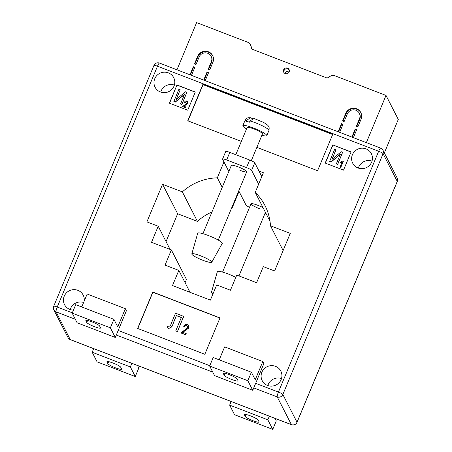 <?xml version="1.0" encoding="UTF-8"?>
<svg xmlns="http://www.w3.org/2000/svg" width="452" height="452" viewBox="0 0 452 452"><rect width="100%" height="100%" fill="white"/><g stroke="black" fill="none" stroke-linecap="round" stroke-linejoin="round"><path stroke-width="0.68" d="M289.139 71.902A2.989 2.91 152.9 0 1 283.726 72.207A2.989 2.91 152.9 0 1 286.285 67.924A2.989 2.91 152.9 0 1 289.139 71.902M289.229 69.913A2.989 2.91 -27.1 0 0 283.969 72.602M384.353 152.917L398.291 119.435L386.014 95.428L334.847 75.755A4.983 4.848 -27.1 0 0 330.497 76.122L327.146 78.072L251.696 49.059L250.668 45.426A4.983 4.848 152.9 0 0 247.781 42.273L196.614 22.6L176.969 69.794M197.603 56.404A8.311 8.085 152.9 0 1 212.638 55.556A8.311 8.085 152.9 0 1 212.881 62.28L209.722 69.862L208.197 69.275L211.35 61.692A6.65 6.469 152.9 0 0 205.01 52.85A6.65 6.469 152.9 0 0 199.129 56.992L195.976 64.574L194.445 63.986L197.603 56.404L197.869 56.918A8.311 8.085 152.9 0 1 212.768 55.816M359.509 118.661A6.65 6.469 -27.1 0 0 353.17 109.819A6.65 6.469 -27.1 0 0 347.294 113.966L344.136 121.548L342.61 120.961L345.763 113.379A8.311 8.085 -27.1 0 1 360.798 112.531A8.311 8.085 -27.1 0 1 361.041 119.249L357.882 126.831L356.357 126.244L359.509 118.661L359.775 119.181A6.65 6.469 -27.1 0 0 359.583 113.802L359.323 113.288M356.6 129.922L355.221 128.978L356.747 129.566L353.385 137.634M366.369 142.629L386.014 95.428M194.688 67.659L193.309 66.715L189.953 74.789M193.309 66.715L194.84 67.303L191.478 75.377M208.44 72.947L207.056 72.004L203.699 80.077M207.056 72.004L208.587 72.591L205.225 80.665M342.853 124.633L341.475 123.69L338.113 131.764M341.475 123.69L343 124.277L339.638 132.351M355.221 128.978L351.859 137.046M250.329 44.556L250.747 45.381A4.983 4.848 152.9 0 1 251.092 46.245L251.905 49.138M211.157 56.314L211.423 56.828A6.65 6.469 152.9 0 1 211.615 62.206L208.604 69.433M197.869 56.918L194.857 64.144M207.321 72.518L204.112 80.236M193.575 67.229L190.365 74.947M360.928 112.791A8.311 8.085 -27.1 0 0 346.029 113.893L343.017 121.119M359.775 119.181L356.764 126.402M341.735 124.204L338.525 131.922M355.481 129.492L352.272 137.205M212.943 293.969A10.803 1.644 22.6 0 1 211.44 292.337L217.344 271.675A13.294 2.028 22.6 0 1 228.226 274.002A13.294 2.028 22.6 0 1 235.803 277.353M211.44 292.337A10.803 1.644 22.6 0 1 213.677 292.201M200.643 255.826A10.803 1.644 -157.4 0 0 191.801 253.928A10.803 1.644 -157.4 0 0 202.925 260.284A10.803 1.644 -157.4 0 0 211.745 262.233A10.803 1.644 -157.4 0 0 200.643 255.826M211.745 262.233L222.248 243.481A13.294 2.028 -157.4 0 0 208.587 235.594A13.294 2.028 -157.4 0 0 197.705 233.266L191.801 253.928M235.808 154.691L247.137 127.475A8.311 1.266 22.6 0 1 249.227 127.47A8.311 1.266 22.6 0 1 257.877 130.656A8.311 1.266 22.6 0 1 262.482 133.865L251.306 160.703M261.894 135.261A12.961 1.977 -157.4 0 0 263.516 135.662A12.961 1.977 -157.4 0 0 266.776 135.651A12.961 1.977 -157.4 0 0 259.595 130.651A12.961 1.977 -157.4 0 0 246.103 125.679A12.961 1.977 -157.4 0 0 242.837 125.69A12.961 1.977 -157.4 0 0 246.555 128.876M246.826 120.272L250.34 117.689C248.125 117.927 247.56 116.955 244.984 120.531A12.961 1.977 22.6 0 1 246.826 120.272L246.317 121.481A12.961 1.977 22.6 0 1 247.741 121.735A12.961 1.977 22.6 0 1 249.493 122.17L249.996 120.955A12.961 1.977 22.6 0 1 262.781 126.012A12.961 1.977 22.6 0 1 268.923 130.498L266.776 135.651M250.34 117.689L252.323 118.543M268.923 130.498C269.697 126.153 268.341 126.311 267.607 125.091L263.787 122.503L254.041 118.475L249.996 120.955M239.905 170.297A8.311 1.266 -157.4 0 0 246.696 171.777A8.311 1.266 -157.4 0 0 238.147 166.867A8.311 1.266 -157.4 0 0 231.356 165.387L202.925 233.684M263.019 207.626A8.311 1.266 -157.4 0 0 257.787 205.276A8.311 1.266 -157.4 0 0 250.996 203.795A8.311 1.266 -157.4 0 0 259.544 208.705M250.493 415.885A7.481 1.141 -157.4 0 0 244.379 414.552A7.481 1.141 -157.4 0 0 244.408 414.783L245.283 416.501A7.481 1.141 -157.4 0 0 252.335 420.445A7.481 1.141 -157.4 0 0 259.064 422.015A7.481 1.141 -157.4 0 0 259.036 421.784L258.154 420.072A7.481 1.141 -157.4 0 0 250.493 415.885M106.943 361.922A7.481 1.141 22.6 0 1 106.909 361.696A7.481 1.141 22.6 0 1 113.023 363.024A7.481 1.141 22.6 0 1 120.69 367.21L121.565 368.922A7.481 1.141 22.6 0 1 121.594 369.154A7.481 1.141 22.6 0 1 114.864 367.583A7.481 1.141 22.6 0 1 107.819 363.64L107.096 361.555M237.989 380.635A7.481 1.141 22.6 0 1 238.023 380.866A7.481 1.141 22.6 0 1 231.904 379.533A7.481 1.141 22.6 0 1 224.243 375.346L223.367 373.634A7.481 1.141 22.6 0 1 223.333 373.403A7.481 1.141 22.6 0 1 230.062 374.974A7.481 1.141 22.6 0 1 237.114 378.917L237.989 380.635M94.44 326.672A7.481 1.141 -157.4 0 0 100.553 328.005A7.481 1.141 -157.4 0 0 100.525 327.773L99.643 326.056A7.481 1.141 -157.4 0 0 92.598 322.112A7.481 1.141 -157.4 0 0 85.869 320.541A7.481 1.141 -157.4 0 0 85.897 320.773L86.773 322.485A7.481 1.141 -157.4 0 0 94.44 326.672M84.151 301.224A10.469 10.187 -27.1 0 0 83.185 295.111A10.469 10.187 -27.1 0 0 73.501 289.653A10.469 10.187 -27.1 0 0 64.24 296.179A10.469 10.187 -27.1 0 0 64.54 304.648A10.469 10.187 -27.1 0 0 73.45 310.123M81.354 306.829A10.469 10.187 -27.1 0 0 82.281 305.727M83.631 302.484A10.469 10.187 -27.1 0 0 70.557 308.524A10.469 10.187 -27.1 0 0 70.19 309.547M261.894 372.182A10.469 10.187 -27.1 0 0 262.194 380.646A10.469 10.187 -27.1 0 0 271.878 386.11A10.469 10.187 -27.1 0 0 281.138 379.584A10.469 10.187 -27.1 0 0 280.839 371.115A10.469 10.187 -27.1 0 0 271.149 365.651A10.469 10.187 -27.1 0 0 261.894 372.182M281.5 378.561A10.469 10.187 -27.1 0 0 268.205 384.528A10.469 10.187 -27.1 0 0 267.844 385.545M352.413 154.72A10.469 10.187 -27.1 0 0 352.713 163.189A10.469 10.187 -27.1 0 0 362.397 168.647A10.469 10.187 -27.1 0 0 371.657 162.121A10.469 10.187 -27.1 0 0 371.358 153.652A10.469 10.187 -27.1 0 0 361.673 148.194A10.469 10.187 -27.1 0 0 352.413 154.72M372.019 161.098A10.469 10.187 -27.1 0 0 358.724 167.065A10.469 10.187 -27.1 0 0 358.363 168.087M154.765 78.716A10.469 10.187 -27.1 0 0 155.064 87.185A10.469 10.187 -27.1 0 0 164.748 92.649A10.469 10.187 -27.1 0 0 174.009 86.117A10.469 10.187 -27.1 0 0 173.709 77.648A10.469 10.187 -27.1 0 0 164.025 72.19A10.469 10.187 -27.1 0 0 154.765 78.716M174.37 85.1A10.469 10.187 -27.1 0 0 161.076 91.061A10.469 10.187 -27.1 0 0 160.714 92.084M223.96 161.923L217.344 177.822A53.183 51.737 -27.1 0 0 182.348 191.885L162.562 184.28L146.906 221.887L158.211 226.232L151.522 242.306L171.376 249.945L165.065 265.109L178.811 270.392L172.5 285.557L210.378 300.122L216.689 284.958L230.435 290.246L236.752 275.082L256.606 282.715L263.296 266.64L274.601 270.991L290.257 233.379L270.465 225.768A53.183 51.737 -27.1 0 0 265.019 205.626A53.183 51.737 -27.1 0 0 255.227 192.388L263.403 172.743L258.973 171.037L261.804 176.579M239.046 191.411L232.424 207.31A53.183 51.737 -27.1 0 0 231.899 207.332M211.977 211.943A53.183 51.737 -27.1 0 0 197.428 221.378L177.642 213.768L166.065 241.588M171.376 249.945L186.456 279.438L185.1 282.692M137.634 328.446L204.841 354.289L219.994 317.897L152.782 292.054L137.634 328.446M256.86 147.358L317.587 170.703L332.734 134.312L202.903 84.388L187.755 120.78L241.345 141.391M351.097 151.928L332.768 144.877L325.191 163.076L343.52 170.121L351.097 151.928M176.969 84.97L169.393 103.163L187.721 110.215L195.298 92.016L176.969 84.97L169.556 103.231M219.226 359.848L224.627 346.876L262.81 361.56L263.861 363.617L252.753 390.308L214.564 375.623L209.655 366.018L247.843 380.703L252.753 390.308M125.34 308.699L117.769 326.892L113.91 319.349L75.721 304.665L72.19 313.157L77.1 322.762L115.283 337.446L126.396 310.756L125.34 308.699L87.157 294.015L81.755 306.987M255.227 192.388L270.019 221.316M270.465 225.768L283.121 250.515M217.344 177.822L222.214 187.343M232.142 206.75L232.424 207.31M182.348 191.885L197.428 221.378M162.562 184.28L177.642 213.768M158.211 226.232L170.076 249.442M178.811 270.392L190.009 292.291M195.236 92.157L177.071 85.174M187.699 103.344L183.766 106.163L186.145 107.079L185.919 107.926L182.597 106.536L187.071 103.09L187.06 102.101L186.574 101.672L185.15 102.694L184.478 102.237C184.97 101.163 185.766 100.768 186.857 101.05L187.693 101.74L187.766 103.48L183.834 106.305M187.1 102.175L186.642 101.807M187.727 101.813L187.766 103.48M180.184 89.778L176.116 99.547L185.45 91.801L186.851 92.344L181.8 104.474L180.529 103.983L184.602 94.197L175.257 101.96L173.862 101.423L178.913 89.293L180.184 89.778L176.314 99.383M186.851 92.344L181.868 104.61L180.529 103.983M184.478 94.496L175.325 102.095L173.862 101.423M351.034 152.07L332.768 144.877M332.87 145.086L325.355 163.138M340.396 162.743L340.695 162.031L342.842 161.031L343.322 161.324L340.763 167.472L340.062 167.087L342.062 162.285L340.396 162.743L342.13 162.421M335.983 149.685L331.915 159.454L341.243 151.714L342.644 152.251L337.599 164.381L336.328 163.895L340.401 154.104L331.056 161.867L329.661 161.33L334.712 149.2L335.983 149.685L332.107 159.296M342.644 152.251L337.667 164.522L336.328 163.895M340.277 154.403L331.124 162.002L329.661 161.33M332.655 134.498L203.044 84.66L187.97 120.865M219.932 318.038L152.889 292.258L137.798 328.508M188.574 325.694L188.614 328.169L182.71 332.395M188.546 328.028L182.642 332.26L186.213 333.632L185.84 334.836L180.958 332.954L187.597 327.643L187.591 326.163L186.925 325.655C185.84 325.446 185.088 325.892 184.687 326.988L183.715 326.367C184.45 324.756 185.642 324.163 187.286 324.587L188.54 325.626L188.614 328.169M187.625 326.237L186.925 325.655M183.738 316.434L177.427 331.598L175.772 330.853L181.348 317.462L176.387 315.552L173.218 323.474C172.591 326.485 170.975 328.107 168.364 328.344L167.042 327.497L168.071 325.835L168.709 326.31C169.986 326.163 170.783 325.338 171.099 323.835L175.54 313.168L183.738 316.434M181.308 317.553L176.455 315.688M186.574 101.672L185.15 102.694M185.083 102.559L184.478 102.237M186.145 107.079L185.919 107.926M185.851 107.791L182.597 106.536M343.254 161.189L340.763 167.472M340.695 167.33L340.062 167.087M176.387 315.552L173.144 323.338C172.523 326.35 170.907 327.971 168.291 328.203L168.364 328.344M168.291 328.203L167.042 327.497M183.67 316.298L177.427 331.598M177.359 331.463L175.772 330.853M186.857 325.519C185.766 325.31 185.021 325.756 184.614 326.852L184.687 326.988M184.614 326.852L183.715 326.367M186.213 333.632L185.84 334.836M185.766 334.695L180.89 332.819M113.91 319.349L110.373 327.841L115.283 337.446M110.373 327.841L72.19 313.157M262.81 361.56L255.233 379.753L251.38 372.211L247.843 380.703M251.38 372.211L213.191 357.526L209.655 366.018M93.677 348.65L92.18 352.255L130.362 366.939L131.865 363.335M137.51 365.504L138.809 368.047L135.272 376.539L97.09 361.854L92.18 352.255M135.272 376.539L130.362 366.939M269.33 416.196L267.833 419.795L229.65 405.116L231.147 401.512M274.98 418.366L276.279 420.908L272.742 429.4L267.833 419.795M272.742 429.4L234.56 414.716L229.65 405.116M258.651 184.162L251.606 170.387A4.983 0.757 -157.4 0 0 246.498 167.596L226.644 159.963A4.983 0.757 -157.4 0 0 222.565 159.076A4.983 0.757 -157.4 0 0 222.587 159.228L228.831 171.444M258.973 171.037L254.764 162.805L251.606 170.387M246.498 167.596L249.657 160.014L229.797 152.38L226.644 159.963M238.758 190.851L246.086 205.185A4.983 0.757 -157.4 0 0 249.544 207.287M265.041 213.299L266.132 213.717M222.565 159.076L225.723 151.493A4.983 0.757 22.6 0 1 229.797 152.38M249.657 160.014A4.983 0.757 22.6 0 1 254.764 162.805M251.092 46.245L250.668 45.426M211.615 62.206L211.35 61.692M346.029 113.893L345.763 113.379M244.566 414.416L244.408 414.783M255.657 383.33L278.415 392.082L378.657 151.267L157.482 66.218L57.246 307.032L72.326 312.835M118.187 330.468L209.79 365.696M159.494 63.077A4.322 4.322 0 0 0 153.951 65.45A4.322 0.661 -157.4 0 1 157.482 66.218A4.322 0.757 111 0 1 159.494 63.077L380.663 148.126A4.322 0.757 111 0 0 378.657 151.267A4.322 0.661 -157.4 0 1 383.081 153.686L282.845 394.5L297.009 422.208L397.251 181.393L383.081 153.686A4.322 4.204 -27.1 0 0 382.963 150.188L397.127 177.902A4.322 4.204 152.9 0 1 397.251 181.393A4.322 0.661 -157.4 0 1 397.268 181.529A4.322 4.322 0 0 0 397.127 177.902M75.314 319.27L56.059 311.869L70.224 339.576L291.399 424.626L277.229 396.918L253.758 387.889M212.785 372.132L116.288 335.028M53.709 306.264A4.322 4.322 0 0 0 53.85 309.891A4.322 4.204 -27.1 0 0 56.059 311.869A4.322 0.757 111 0 1 57.246 307.032A4.322 0.661 -157.4 0 0 53.709 306.264L153.951 65.45M70.314 339.667A4.322 0.757 111 0 1 70.224 339.576A4.322 4.204 152.9 0 1 68.02 337.599A4.322 4.322 0 0 0 70.314 339.667L291.489 424.716A4.322 4.322 0 0 0 297.026 422.343A4.322 0.661 -157.4 0 0 297.009 422.208A4.322 4.204 -27.1 0 1 291.399 424.626A4.322 0.757 111 0 0 291.489 424.716M278.415 392.082A4.322 0.757 111 0 0 277.229 396.918A4.322 4.204 152.9 0 0 282.845 394.5A4.322 0.661 -157.4 0 0 278.415 392.082M86.055 320.4L85.897 320.773M87.603 320.502L86.773 322.485M223.52 373.262L223.367 373.634M225.068 373.363L224.243 375.346M108.644 361.656L107.819 363.64M246.114 414.518L245.283 416.501M289.353 71.043L287.054 71.32L284.5 73.145M238.967 275.935L265.437 212.355M222.565 272.093L250.996 203.795M244.984 120.531L242.837 125.69M218.271 240.074L246.696 171.777M53.85 309.891L68.02 337.599M382.963 150.188A4.322 4.322 0 0 0 380.663 148.126M297.026 422.343L397.268 181.529"/></g></svg>
